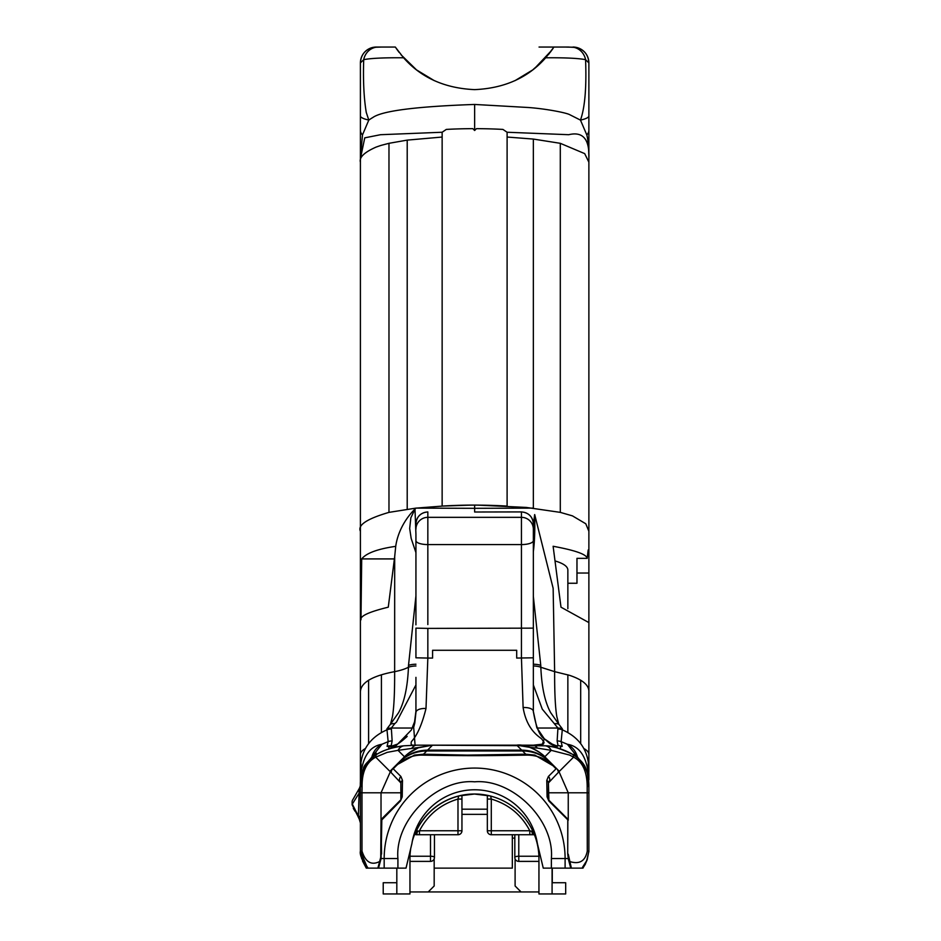 <?xml version="1.0" encoding="UTF-8"?>
<svg xmlns="http://www.w3.org/2000/svg" width="941" height="941" viewBox="0 0 941 941"><rect width="100%" height="100%" fill="white"/><g stroke="black" fill="none" stroke-linecap="round" stroke-linejoin="round"><path stroke-width="1.41" d="M360.403 819.94L360.403 817.506M360.403 797.921L360.403 816.482L358.392 816.165L359.062 793.216L354.181 801.073M356.686 813.636C360.356 821.634 360.932 822.481 358.392 816.165L352.322 804.073L352.146 801.603M360.403 830.538L360.403 822.963L358.392 816.165M360.403 822.963L359.709 820.034M352.322 800.544L359.062 788.876L359.062 793.216L359.721 787.511M360.403 784.629A10.316 10.316 14.9 0 1 359.062 788.876A10.316 10.316 -165 0 0 360.403 784.629A10.316 10.316 -165 0 1 359.062 788.876M415.934 534.229L414.993 509.246L415.699 508.34C403.665 519.914 397.325 534.441 395.726 546.345L394.691 556.59L394.644 671.651C394.726 692.823 393.985 707.891 392.397 716.842L390.503 724.17L386.904 728.887L388.151 741.637L387.069 746.401L388.88 746.742L388.774 749.189M583.902 748.518A47.603 13.492 -0 0 1 588.878 754.517L588.878 622.589L560.989 607.18L553.12 546.274C575.222 550.332 586.572 554.355 587.172 558.342L576.974 558.342L576.974 573.034L588.878 573.034L588.878 644.503M567.858 608.674L567.858 583.255L576.974 583.255L576.974 558.342M415.604 832.138L415.898 832.373A3.964 1.388 -32.4 0 0 417.345 831.456L416.934 829.739L416.334 830.574L416.934 829.739A64.494 64.494 -90 0 1 458.655 796.051L457.985 799.062L461.949 799.062L461.949 795.263M588.878 787.723L588.878 791.181M588.878 787.699L588.878 851.076L586.561 861.321M532.347 829.739L531.936 831.456A3.964 1.388 32.4 0 0 533.382 832.373L533.382 834.738L534.394 834.738L529.818 834.738L533.382 834.738A3.964 1.47 90 0 1 531.936 831.456L529.818 830.774L491.296 830.774L491.296 834.738L529.818 834.738L529.818 830.774C521.432 814.812 508.587 804.237 491.296 799.062L490.626 796.051M415.499 832.373L415.898 834.738L419.463 834.738L415.898 834.738A3.964 1.47 -90 0 0 417.345 831.456L419.463 830.774L419.463 834.738L457.985 834.738L457.985 830.774L461.949 830.774L461.949 799.062M457.985 834.738A3.964 3.964 0 0 0 461.949 830.774M487.332 830.774L491.296 830.774L491.296 799.062L487.332 799.062L487.332 830.774A3.964 3.964 0 0 0 491.296 834.738M487.332 795.333L487.332 799.062M434.177 858.886L434.177 885.987L428.226 891.939L521.043 891.939L515.103 885.987L515.103 858.886M409.958 861.391L430.496 861.391L430.496 856.228L409.994 856.228M392.668 746.095L391.221 745.672L392.138 740.943L391.338 728.04A11.904 11.821 176.9 0 0 386.904 728.887M560.507 749.189L560.401 746.742L562.212 746.401L561.13 741.637L562.377 728.887A11.904 11.821 -176.9 0 0 557.942 728.04L557.143 740.943L558.06 745.672L556.613 746.095M533.347 551.614C534.594 542.51 535.041 530.159 534.7 514.586L553.143 588.301L554.637 671.651L569.446 675.309C582.585 679.708 589.066 685.177 588.878 691.729L588.866 771.079C588.113 760.481 588.125 761.787 588.878 775.031L588.878 779.866C587.643 758.246 580.479 746.389 567.376 744.272L579.444 759.599M514.821 834.738L514.821 857.427L514.821 834.738M538.911 856.228L518.785 856.228A3.964 1.188 180 0 0 514.821 857.427A3.964 3.964 0 0 0 515.068 858.815A3.964 3.964 0 0 1 514.821 857.427M544.31 738.779L553.614 745.049L557.637 746.131M518.785 834.738L518.785 861.391L538.946 861.391M415.934 677.355L415.934 711.408M415.934 647.714L415.934 632.187M415.934 534.653L415.934 624.836M518.785 861.391A3.964 3.964 0 0 1 515.068 858.815A3.964 3.964 0 0 0 518.785 861.391M434.46 857.427L434.46 834.738L434.46 857.427A3.964 3.964 0 0 1 430.496 861.391A3.964 3.964 0 0 0 434.46 857.427A3.964 1.188 180 0 0 430.496 856.228L430.496 834.738M360.403 791.181L360.403 851.076L360.403 787.335L360.403 851.076L367.602 868.131L406.018 868.131L411.923 843.501A63.47 63.47 0 0 1 537.358 843.501L543.263 868.131L582.985 868.131L586.419 861.603M360.403 787.911L360.403 779.854L360.403 787.911M414.769 723.053L413.675 727.393L415.087 745.166L415.828 745.178M415.898 745.178L417.228 745.166M567.858 819.199L567.717 854.04L567.788 819.117A1.588 1.588 -21.3 0 1 568.246 820.246L548.791 800.909A3.964 0.835 -45 0 0 548.885 800.215L548.415 782.959L558.531 772.196L557.684 770.056A1.188 0.87 -45 0 0 557.484 769.467L550.614 762.598C542.792 755 533.429 751.118 522.526 750.965L525.76 754.2L467.336 755.117L423.521 754.2L426.744 750.965C415.851 751.118 406.488 755 398.666 762.598L389.915 771.349L375.73 757.164L387.174 752.365L398.031 750.342A11.904 8.751 -96.2 0 1 404.042 745.801L416.981 745.166L404.042 745.801C394.02 746.766 384.951 749.589 376.835 754.282C365.037 761.504 359.556 772.526 360.403 787.335A11.892 2.4 179.2 0 1 362.097 786.088L361.991 792.804L381.023 792.804L390.539 771.349M570.752 868.131L568.399 859.333A3.964 1.623 -15 0 0 568.787 858.31L569.646 861.509C579.421 864.614 585.302 861.144 587.278 851.076L587.184 785.935C586.949 771.232 582.397 761.645 573.551 757.164A11.904 4.505 -58.7 0 0 572.457 754.282C588.843 764.645 587.278 773.043 588.878 787.323C589.16 771.62 583.679 760.599 572.446 754.282C564.424 749.612 555.355 746.789 545.239 745.801L424.426 745.166M409.958 891.939L428.226 891.939M415.934 665.969A11.904 3.835 -178 0 0 408.453 667.263C407.582 687.248 404.289 702.409 398.549 712.749L390.503 724.17A11.904 11.08 -134.5 0 1 394.773 723.641L391.338 728.04L412.334 728.04M415.934 684.954L396.479 722.1L394.773 723.641M415.934 595.888L408.512 665.369A96.511 51.92 -75.4 0 0 408.453 667.263A39.663 14.538 -0 0 1 394.644 671.651C372.33 675.873 360.921 682.566 360.403 691.729L360.403 779.854C361.626 758.281 368.801 746.413 381.905 744.272L369.837 759.599M360.403 775.031C361.156 761.787 361.156 760.481 360.403 771.079L360.45 772.032M586.278 861.897L583.244 866.449M582.55 867.237L587.149 859.992L588.878 851.076C586.949 861.685 584.549 867.367 581.679 868.131M536.982 728.04L557.942 728.04L542.275 709.138L533.347 684.954M588.878 774.878L588.819 772.032M568.223 47.062L576.692 47.485C584.302 49.826 588.372 54.966 588.878 62.918L588.878 573.034M474.64 512.01L521.443 511.916L474.64 512.01L474.64 508.316L415.946 508.116M414.981 509.234L410.852 517.797L409.676 528.501L411.17 538.428L415.934 552.649M415.934 556.354L415.934 561.918M415.934 566.788L415.934 590.924M427.837 624.577L427.837 512.01A11.904 11.892 179.9 0 0 415.934 523.914L415.934 529.23A11.904 11.892 180 0 1 427.837 517.338L521.443 517.338L521.443 658.065L523.114 707.55A10.222 4.434 -3.7 0 1 533.347 711.455L533.347 657.806L533.347 711.455L536.841 727.711L544.298 738.767L549.838 743.59L558.589 748.354M427.837 628.4L415.934 628.141L415.934 657.806L427.837 658.065L427.837 628.4L533.347 628.141L533.347 657.806L533.347 542.922M415.934 562.8L415.934 554.178M415.934 540.64L415.934 539.228L415.934 540.64A11.904 3.94 180 0 0 427.837 544.58L521.443 544.58A11.904 3.94 180 0 0 533.347 540.64L533.347 628.141M580.256 760.399L586.666 770.938M585.161 864.567L586.09 862.25M567.858 674.815L567.858 732.38L567.858 674.815M567.858 583.255L567.858 569.917C567.658 566.423 563.436 563.447 555.202 560.977M552.273 868.131L552.273 882.729M588.784 771.138L588.207 763.833M521.043 891.939L538.946 891.939M392.021 746.119L388.88 746.742C392.879 747.53 398.996 744.06 407.206 736.332M533.347 669.122L533.347 657.806L516.691 658.065L516.691 650.278L432.589 650.278L432.589 658.065L427.837 658.065L426.002 708.502A10.045 4.529 4 0 0 415.934 712.478L414.781 723.053M557.684 770.056L558.531 770.514A1.188 1.188 73.5 0 1 558.531 772.196L558.872 771.349L558.531 772.196A1.188 1.188 73.5 0 0 558.531 770.514L559.366 771.349L573.551 757.164L569.646 755.082L551.25 750.342A11.904 8.751 -83.8 0 0 545.239 745.801L516.774 745.166L532.3 745.166A11.904 7.693 90 0 1 537.346 748.083L551.25 750.342L544.804 756.787L549.803 761.787C541.981 754.188 532.618 750.318 521.726 750.153L516.75 745.178L416.981 745.166L432.519 745.166L418.322 747.801L408.241 753.47L404.477 756.787L398.031 750.342L419.627 747.33A39.663 39.663 -139.4 0 0 404.477 756.787L399.478 761.787C407.3 754.188 416.651 750.318 427.555 750.153L432.519 745.178L516.75 745.178L529.654 747.33A39.663 39.663 -45 0 1 544.804 756.787L558.507 770.491M537.346 748.083L529.654 747.33M533.382 745.178L543.439 744.084L544.074 742.261L542.075 739.461C541.063 737.426 527.113 731.886 523.114 707.55M426.002 708.502C422.027 724.488 417.181 735.497 411.452 741.543C410.476 744.543 411.711 745.754 415.146 745.166L415.369 745.166M536.57 745.154L542.075 744.907L544.298 738.767M544.427 738.897C539.628 736.015 535.935 726.864 533.347 711.455L533.347 712.066M583.361 866.32L585.208 863.767M588.866 851.958L588.878 851.076L587.278 851.076M542.11 61.588L542.216 61.471A7.928 1.917 -135.2 0 0 542.204 61.483L533.041 69.599M550.203 52.331L553.002 48.485M566.164 47.074L573.257 47.226A15.868 14.856 -90 0 1 585.573 59.648C578.092 58.248 564.788 57.624 545.698 57.789C528.183 77.68 504.505 88.301 474.64 89.63C444.775 88.301 421.098 77.68 403.583 57.789L395.302 47.05L376.271 47.05L368.331 49.179L374.024 47.226L381.081 47.062L376.024 47.226A15.868 14.856 90 0 0 363.708 59.648C370.93 58.236 384.222 57.613 403.583 57.789L406.959 61.377M553.967 47.05L545.698 57.789M396.279 48.485L399.078 52.331M404.606 58.918L416.169 69.552M416.945 70.152L434.177 80.597M515.127 80.585L532.324 70.163M540.863 62.812L533.112 69.552M400.972 54.719L416.228 69.599L407.053 61.471A7.928 1.917 -44.8 0 1 407.065 61.483L407.171 61.588M381.423 732.38L381.423 674.815L381.423 732.38M387.057 47.05L376.271 47.05A15.868 15.868 0 0 0 360.403 62.918L360.403 158.688L364.755 137.845L380.552 134.704L442.141 132.246L446.316 129.411A194.905 71.434 0 0 1 472.817 128.658L474.64 130.493L476.464 128.658A194.905 71.434 0 0 1 502.917 129.411L507.105 132.246L568.74 134.704C582.985 131.269 589.701 139.256 588.878 158.653C588.713 147.325 588.019 139.421 586.808 134.928L580.468 120.107L569.446 114.543C565.47 112.614 546.039 108.815 528.63 107.521L474.64 104.451C415.769 106.509 381.775 110.909 372.66 117.625A62.847 32.806 -166 0 0 371.671 118.178L368.801 120.072L366.261 112.402C363.885 98.17 363.026 80.585 363.708 59.648L360.403 62.918C360.909 54.966 364.967 49.826 372.589 47.485M576.692 47.485L580.95 49.179L573.01 47.05A15.868 15.868 0 0 1 588.878 62.918L585.573 59.648C586.619 87.442 584.926 107.592 580.468 120.107A39.663 6.822 180 0 0 588.878 115.908M382.011 47.05L395.302 47.05M395.726 546.345C377.635 548.944 366.296 553.132 361.697 558.919L360.968 619.825C359.815 616.132 368.919 611.909 388.28 607.18L394.691 556.59M394.373 558.919L361.697 558.919M588.878 162.205L584.69 153.618L560.295 143.314L533.347 139.068L533.347 508.105M533.335 139.068L507.105 137.045L507.105 132.246M588.878 531.277L585.784 523.772L572.446 515.868L560.295 512.375L526.207 507.422L478.593 505.152A194.905 71.434 0 0 1 507.105 506.093L507.105 137.045M588.878 553.037L588.184 549.991L587.172 558.342M360.403 771.985L360.403 158.688L362.473 134.939L368.801 120.072A39.663 6.81 180 0 1 360.403 115.884M442.141 132.246L442.141 506.105L415.851 508.128L388.974 512.375C366.99 518.809 357.462 525.102 360.403 531.277L360.403 148.678M361.603 858.545L368.107 868.131M535.088 67.94L551.697 50.32L542.381 61.318M532.253 70.21L515.221 80.55M434.06 80.55L416.992 70.187M416.898 70.116L434.272 80.644M515.021 80.644L532.383 70.116M542.263 61.436L544.039 59.601M548.309 54.719L549.497 53.249M360.403 69.763L360.403 139.809M442.141 137.045L407.206 140.115L407.206 509.163M474.64 130.493L474.64 104.451M366.378 868.131L367.602 868.131L361.038 856.569M361.073 856.698L360.415 851.946M362.473 860.803A23.796 23.796 0 0 0 365.214 865.438M478.593 505.141A219.888 80.585 180 0 0 474.64 505.105A194.905 71.434 0 0 0 470.688 505.117L442.141 506.093A194.905 71.434 180 0 1 470.688 505.105M388.974 512.375L388.974 143.314L407.206 140.115M388.974 143.314L381.423 145.29A65.023 23.831 180 0 0 379.717 145.831L376.047 147.114C364.296 152.313 359.074 157.347 360.403 162.217M426.744 750.965L522.526 750.965M400.866 792.804L381.023 792.804L381.023 820.246L400.395 800.215L381.493 819.117A1.588 1.588 -158.4 0 0 381.023 820.246L380.74 857.192M381.493 819.117L381.823 819.905L381.023 820.246L381.493 819.117M548.791 800.909L547.062 796.862L546.78 780.43L548.38 776.478L556.06 768.809L552.943 765.692C546.109 758.811 537.558 755.282 527.325 755.105C485.932 755.764 469.794 755.929 421.956 755.105A3.964 2.541 -88.3 0 1 423.521 754.2L414.499 755.082L395.867 765.398L391.668 770.126A1.588 1.153 -134.8 0 1 391.926 769.338L391.033 770.232A1.588 1.588 45 0 0 391.033 772.467L400.866 782.959L400.866 799.144M421.956 755.105C412.334 755.058 403.795 758.587 396.337 765.692L393.22 768.809L400.901 776.478A3.964 3.435 135 0 0 400.395 781.83L400.854 782.877M391.668 770.126L391.033 772.467A1.588 1.588 45 0 1 391.033 770.232M552.943 765.692L534.782 755.082L525.76 754.2A3.964 2.529 -91.7 0 1 527.325 755.105M567.799 819.129L548.885 800.215L568.246 820.211M547.062 796.862A3.964 2.964 0 0 1 548.415 799.097L548.427 799.262M548.415 792.804L568.246 792.804L568.246 820.246M558.872 771.349L568.246 792.804L588.878 792.804M391.55 769.714L398.702 762.563M403.96 757.305L399.478 761.787M521.726 750.153L427.555 750.153M404.03 745.801C392.197 747.448 383.116 750.271 376.823 754.282A11.904 4.505 -121.3 0 0 375.73 757.164C366.543 762.104 362.003 771.749 362.085 786.088M400.901 776.478L402.501 780.43L402.207 796.862L400.49 800.909L381.823 819.905L381.081 858.533A3.964 1.4 -167.4 0 1 380.646 857.674L379.635 861.509C371.377 865.673 365.496 862.191 361.991 851.076L361.991 792.804L360.403 792.804M381.564 854.04L381.023 820.246M400.49 800.909A3.964 0.835 -135 0 1 400.395 800.215M402.207 796.862A3.964 2.964 180 0 0 400.866 799.097L400.866 782.959A3.964 3.117 180 0 1 402.501 780.43M548.38 776.478A3.964 3.435 45 0 1 548.885 781.83L548.826 781.889M546.78 780.43A3.964 3.117 0 0 1 548.415 782.959L548.415 799.144M571.387 868.131L571.293 867.626A3.964 3.964 0 0 1 571.387 868.131L568.258 854.205M567.717 854.04L568.399 859.333M432.519 745.19L419.627 747.33M378.035 867.473L380.493 858.31A3.964 1.623 15 0 0 380.882 859.333A11.257 5.634 -90 0 0 381.081 858.533L397.914 858.533C394.608 820.411 436.518 778.513 474.64 781.818C512.763 778.513 554.672 820.411 551.367 858.533L551.367 868.131M533.347 529.289L533.347 529.23A11.904 11.892 180 0 0 521.443 517.338L521.443 512.01A11.904 11.892 0.1 0 1 533.347 523.914L533.347 540.64M533.347 539.228L533.347 597.076A11.904 4.905 180 0 1 533.347 597.1M533.335 508.105L474.64 508.316L474.64 505.094M534.629 514.645L533.347 525.243M533.347 539.828L533.347 543.769M533.347 547.556L533.347 549.144M533.347 551.532L533.347 552.155M571.246 868.131L571.246 867.473M588.878 787.323A11.892 2.788 178.9 0 0 587.184 785.935M532.053 745.166L424.12 745.166L532.053 745.166M422.744 745.166L418.921 745.166L422.744 745.166M360.403 851.24L360.427 852.076M378.035 868.131A3.964 1.623 15 0 1 377.988 867.626A3.964 3.964 0 0 0 377.894 868.131L378.529 868.131L380.882 859.333M512.327 834.738L512.327 868.131L434.177 868.131M554.508 723.653A11.904 11.08 -45.5 0 1 558.778 724.17L550.732 712.749C544.992 702.409 541.687 687.248 540.828 667.263A11.904 3.835 178 0 0 533.347 665.969M554.637 671.651L540.828 667.263A96.652 51.837 75.5 0 0 540.769 665.369L533.347 596.418M533.347 664.217A11.904 3.658 -2.7 0 1 540.769 665.369M362.614 770.961L369.025 760.399M361.015 778.372A19.832 6.058 179.9 0 0 360.403 779.854L360.403 793.486M361.073 763.833L360.497 771.138M562.377 728.887L558.778 724.17L556.884 716.842C555.308 708.032 554.555 692.964 554.625 671.651M362.473 134.939A39.663 14.468 180 0 1 360.403 130.328M360.403 850.052L360.403 834.855M360.403 774.89L360.403 772.949M588.878 130.328A39.663 14.468 180 0 1 586.808 134.928M360.403 158.464L360.403 148.901M360.403 138.55L360.403 134.575M565.682 893.527L565.682 884.317M412.299 841.289A64.494 64.494 0 0 1 538.946 858.533L538.946 893.95L565.682 893.95L565.682 882.729L552.085 882.729L552.085 868.131M396.82 868.131L396.82 882.729L383.222 882.729L383.222 893.95L409.958 893.95L409.958 858.533A64.494 64.494 0 0 1 410.77 848.276M459.067 795.898L474.452 794.039L489.838 795.898M552.085 893.95L552.085 882.729M396.82 882.729L396.82 893.95M360.403 789.264L359.062 793.216L352.322 804.073L352.581 805.849M360.191 790.511L359.062 793.216M419.463 830.774C427.873 814.788 440.706 804.226 457.985 799.062L457.985 830.774L419.463 830.774M562.212 746.401A11.904 11.81 -26.7 0 0 558.06 745.672L555.637 745.672M577.527 757.458A19.832 19.585 76.8 0 0 567.376 744.272L561.13 741.637A11.904 11.821 -175.9 0 0 557.143 740.943M487.332 809.189L461.949 809.189M391.385 728.981A11.904 11.821 -3.3 0 0 387.033 729.804C369.001 737.72 360.121 751.647 360.403 771.573L360.474 771.608M415.934 596.653A11.904 4.964 180 0 1 415.934 596.618L415.934 539.205M408.512 665.369A11.904 3.658 2.7 0 1 415.934 664.228M512.327 838.125L514.821 838.125M416.969 745.166A11.904 7.693 90 0 0 411.935 748.083M560.295 143.314L560.295 512.375M368.601 680.167L368.601 743.296M365.379 748.518A47.603 13.492 0 0 0 360.403 754.517M373.106 47.368L376.271 47.074A15.868 15.868 0 0 0 360.403 62.918M568.34 855.91L568.635 857.674A3.964 1.4 167.4 0 1 568.199 858.533L551.367 858.533M360.403 851.205L361.991 851.076M565.106 868.131L565.106 858.533A90.465 90.465 0 0 0 474.64 768.068A90.465 90.465 0 0 0 384.175 858.533L384.175 868.131M371.754 757.458A19.832 19.585 -76.8 0 1 381.905 744.272L388.151 741.637A11.904 11.821 -4.1 0 1 392.138 740.943M391.221 745.672A11.904 11.81 -153.3 0 0 387.069 746.401M397.914 868.131L397.914 858.533M588.807 771.608L588.878 771.573C589.16 751.647 580.279 737.72 562.248 729.804A11.904 11.821 -176.7 0 0 557.895 728.981M588.878 779.866A19.832 5.999 180 0 0 588.278 778.395M580.679 743.296L580.679 680.19M588.878 62.918A15.868 15.868 0 0 0 573.01 47.05L576.174 47.368M352.122 801.32L352.122 804.79L357.145 814.73M355.075 811.307L353.298 808.378M544.157 738.614L550.32 743.343L557.26 746.119M487.332 814.353L461.949 814.353M415.934 712.478L415.91 710.22M415.934 711.278L414.569 721.794L411.346 730.004L395.773 746.025L391.362 748.166M422.356 745.166L419.263 745.166M416.64 745.166L410.817 745.166M382.022 47.05L380.529 47.05M568.776 47.05L539.052 47.05M360.403 850.946L360.427 852.217M360.979 856.31L365.273 865.497M360.403 851.076L360.403 851.076C359.544 854.463 361.944 860.156 367.602 868.143L367.613 868.143M360.427 852.111L360.403 851.511M558.531 772.196L558.531 770.514M516.75 745.166C527.042 743.378 543.533 754.353 544.804 756.787L549.803 761.787M391.656 746.131L397.702 744.037L406.7 736.932M376.823 754.282C367.931 760.916 363.449 765.751 363.414 768.809L360.403 787.335M415.934 523.914L415.934 523.819C416.64 516.597 420.603 512.633 427.837 511.916M533.347 523.914L533.347 523.819C532.641 516.597 528.666 512.633 521.443 511.916M572.457 754.282C560.201 748.424 551.132 745.601 545.239 745.801M369.448 759.975L376.224 753.094L374.459 755.835M573.939 754.27L579.844 759.987M366.296 868.143L362.861 861.627"/></g></svg>
